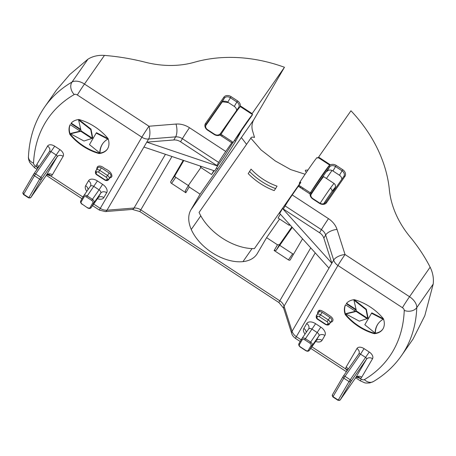 <?xml version="1.0" encoding="UTF-8"?>
<svg xmlns="http://www.w3.org/2000/svg" width="456" height="456" viewBox="0 0 456 456"><rect width="100%" height="100%" fill="white"/><g stroke="black" fill="none" stroke-linecap="round" stroke-linejoin="round"><path stroke-width="0.68" d="M99.75 152.92A40.402 24.595 34.9 0 1 107.816 139.114L96.187 133.095L89.467 144.598L99.75 152.92M78.597 119.996L81.088 130.849L92.431 138.271L90.71 129.51L78.597 119.996M80.826 131.305L70.532 133.802L83.984 141.012L91.781 138.476L80.826 131.305M375.094 333.074A40.402 24.595 34.9 0 1 383.16 319.268L371.532 313.249L364.811 324.752L375.094 333.074M353.942 300.151L356.432 311.003L367.775 318.425L366.048 309.664L353.942 300.151M356.17 311.459L345.876 313.956L359.328 321.166L367.126 318.63L356.17 311.459M346.571 303.286L355.737 309.282L355.03 310.411M345.585 304.819A23.609 14.375 -145.1 0 0 345.505 314.184A37.278 22.692 -145.1 0 0 374.724 333.302A23.609 14.37 -145.1 0 0 382.778 329.186M371.566 313.272L371.817 312.85L383.445 318.864A40.402 24.595 -145.1 0 0 382.949 319.16M378.092 323.76A40.402 24.595 -145.1 0 0 375.373 332.669L375.117 332.464M354.403 300.51L354.226 299.746L366.333 309.259L368.06 318.02L367.644 317.747M346.588 313.785L346.155 313.551L356.45 311.055L367.405 318.225L366.806 318.419M71.227 123.131L80.393 129.128L79.686 130.256M70.241 124.665A23.609 14.375 -145.1 0 0 70.161 134.03A37.278 22.692 -145.1 0 0 99.379 153.148A23.609 14.37 -145.1 0 0 107.439 149.032M96.222 133.118L96.472 132.69L108.1 138.709A40.402 24.595 -145.1 0 0 107.605 139.006M102.748 143.606A40.402 24.595 -145.1 0 0 100.029 152.515L99.778 152.31M79.059 120.355L78.882 119.592L90.989 129.105L92.716 137.866L92.3 137.592M71.244 133.631L70.811 133.397L81.105 130.9L92.061 138.071L91.462 138.265M188.351 185.552L175.777 177.327L171.547 183.392L185.831 192.74L189.177 187.011L200.087 194.148L190.91 209.857A39.763 24.208 34.9 0 0 211.915 252.55A39.763 24.208 34.9 0 0 257.406 253.365L266.589 237.661L277.499 244.798L279.5 244.638L291.851 226.934M279.5 244.638L276.154 250.361L279.676 245.311L292.666 253.81A1.556 0.946 -145.1 0 0 293.573 254.157M279.756 245.356L292.279 227.407M326.428 178.461L332.002 170.47M341.772 179.339A4.663 3.694 30.3 0 0 339.463 175.229L332.971 170.983A4.663 3.694 30.3 0 0 326.958 171.462L329.54 167.044A4.663 3.694 -149.7 0 1 335.553 166.565L332.971 170.983M318.624 157.132L330.053 164.61L310.718 192.324L309.715 193.76L298.287 186.282L298.925 185.324L310.359 192.802A30.028 1.163 -56.8 0 1 329.694 165.083L318.265 157.605L350.96 110.779A139.792 110.774 -149.7 0 1 389.367 189.77A93.195 73.849 -149.7 0 0 410.155 236.989A155.325 123.08 -149.7 0 1 430.139 267.182C432.858 272.734 433.878 278.365 433.2 284.082L424.798 315.729L413.09 338.99M328.987 268.128L279.676 213.431L282.543 208.517L331.854 263.22L292.074 331.278A9.314 7.381 30.3 0 0 296.343 336.659A9.319 0.359 -56.8 0 0 295.471 338.392L300.208 341.493M289.474 224.301L288.973 225.167L290.17 225.07M280.326 214.155L278.063 218.025L288.973 225.167M300.373 187.65A23.609 0.918 123.2 0 0 300.971 186.664M266.589 237.661L279.585 219.022M277.499 244.798L274.147 250.521L276.154 250.361M274.147 250.521L288.437 259.869L292.666 253.81M345.226 314.589A23.609 14.375 34.9 0 1 345.528 304.785L354.779 310.838L355.452 309.687L346.258 303.667A23.609 14.375 34.9 0 1 354.226 299.666A37.278 22.692 34.9 0 1 383.445 318.784A23.609 14.375 34.9 0 1 374.444 333.707A37.278 22.692 34.9 0 1 345.226 314.589L346.588 315.466M373.156 332.851L374.462 333.707M306.335 172.425L305.383 171.165L305.338 170.265L308.005 169.963M322.415 159.611L322.113 160.124M239.24 133.716L239.594 134.429M241.366 137.524L246.559 144.347M228.53 102.646A139.792 110.774 30.3 0 0 222.602 101.819M190.91 209.857L253.861 119.626L284.458 67.271A139.792 110.774 30.3 0 0 194.455 62.238A93.195 73.849 30.3 0 1 145.304 62.233A217.455 172.317 30.3 0 0 104.441 55.41C98.16 54.988 92.671 56.248 87.968 59.177L69.825 74.471L56.39 90.168L44.751 106.852A217.455 132.377 34.9 0 1 72.014 82.051L87.968 59.177M253.861 119.626C252.037 122.767 251.524 126.249 252.328 130.068L254.516 137.421C252.162 136.874 250.942 137.136 250.851 138.202L261.043 149.91L275.236 160.928L290.7 169.598L305.11 174.249M330.053 164.61L329.694 165.083M310.359 192.802L309.715 193.76M302.55 238.801L290.215 259.903A1.556 0.946 34.9 0 1 290.187 259.943A1.556 0.946 34.9 0 1 288.437 259.869M171.547 183.392A1.556 0.946 34.9 0 1 170.726 181.722L183.238 160.312M292.239 194.951L328.491 218.669A18.753 14.86 -149.7 0 1 337.035 229.436L345.044 254.522A9.319 0.359 123.2 0 0 337.942 265.495A9.314 7.381 -149.7 0 1 333.672 260.114L331.854 263.22L323.845 238.135A9.319 7.387 30.3 0 0 319.576 232.754L283.324 209.03L285.137 205.924A9.319 0.359 -56.8 0 1 292.239 194.951L298.287 186.282M300.139 181.995L299.256 183.187L300.031 181.921L300.806 182.428A30.028 1.163 123.2 0 0 298.925 185.324M300.031 181.921A30.028 1.163 -56.8 0 1 317.028 157.554L317.803 158.067A30.028 1.163 -56.8 0 1 318.265 157.605M299.609 185.769L298.971 186.732M242.962 261.63L252.054 248.6M200.782 215.83L191.263 229.471M242.945 108.323L243.282 107.833M99.117 153.547L97.818 152.697M71.244 135.312L69.876 134.417M200.879 167.529L188.584 185.153L185.239 190.876L185.831 192.74M221.667 136.15A23.609 0.918 123.2 0 0 222.266 135.164M236.573 110.506A4.663 3.694 30.3 0 0 234.264 106.396L227.772 102.15A4.663 3.694 30.3 0 0 221.758 102.629L205.525 125.902M240.358 106.63L240.694 106.14L252.128 113.618L284.458 67.271M46.934 174.694L50.713 175.948A6.247 3.802 -145.1 0 0 52.366 174.768L63.173 156.277A6.213 3.785 -145.1 0 0 59.89 149.608L54.697 146.211A6.213 3.785 -145.1 0 0 47.589 146.08L36.782 164.57A6.247 3.802 -145.1 0 0 36.52 166.662L35.346 165.887A3.107 1.892 34.9 0 1 33.533 163.145A208.135 126.705 34.9 0 1 74.26 94.512A9.319 7.114 59.8 0 1 72.014 82.051A12.426 7.564 34.9 0 1 84.474 84.035L148.964 126.232L175.987 124.06A18.753 14.86 -149.7 0 1 189.485 127.72L225.737 151.443L231.79 142.774L220.356 135.295L221.017 134.349M213.835 170.635L211.561 174.517L214.189 170.755M217.523 165.978L224.113 156.528L232.76 142.785M241.657 130.251L235.701 141.086L234.601 140.368M200.087 194.148L217.717 168.885A23.609 0.918 123.2 0 0 235.701 141.086M252.128 113.618L251.769 114.097L240.335 106.618L240.694 106.14M220.356 135.295L221 134.338L232.429 141.816L231.79 142.774M225.737 151.443A9.319 0.359 123.2 0 0 218.641 162.41L216.822 165.522L180.57 141.799A9.319 7.387 30.3 0 0 173.816 139.969L175.634 136.863A9.376 7.427 -149.7 0 1 182.383 138.692L218.641 162.41M250.851 138.202L199.067 212.422A45.047 27.423 -145.1 0 0 254.402 248.628L300.652 182.332M249.626 171.604A45.047 27.423 -145.1 0 0 275.601 188.596L274.187 190.619A45.047 27.423 34.9 0 1 248.212 173.622L251.062 169.142A40.698 24.772 -145.1 0 0 277.037 186.139L275.601 188.596M189.177 187.011L188.584 185.153M183.814 160.506L174.956 175.657A1.556 0.946 -145.1 0 0 175.777 177.327M291.726 333.513A9.319 4.269 -17.7 0 1 291.697 333.427A9.319 4.269 -17.7 0 1 292.074 331.278L284.065 306.187A9.376 7.427 30.3 0 0 279.796 300.806L140.784 209.857A9.376 7.427 30.3 0 0 134.035 208.027A9.319 3.756 -94.6 0 1 132.263 209.424L105.239 211.59A9.319 3.756 -94.6 0 0 107.012 210.193L143.925 147.049L214.736 170.937L217.603 166.03L216.822 165.522M283.324 209.03L282.543 208.517M430.139 267.182L409.534 296.719L345.044 254.522A9.319 4.269 162.3 0 0 333.672 260.114L325.664 235.022A9.376 7.427 -149.7 0 0 321.394 229.642L319.576 232.754M356.307 377.112L360.086 378.366A6.247 3.802 -145.1 0 0 361.739 377.186L372.546 358.701A6.213 3.785 -145.1 0 0 369.263 352.026L364.07 348.629A6.213 3.785 -145.1 0 0 356.962 348.504L346.155 366.989A6.247 3.802 -145.1 0 0 345.893 369.081L347.101 370.762M38.281 167.551A4.663 3.107 168.3 0 0 36.52 166.662L37.734 168.338M201.238 166.383L200.651 167.38L200.23 166.047M200.651 167.38L211.561 174.517M143.925 147.049L148.61 139.029A9.319 3.756 85.4 0 0 148.964 126.232A9.319 0.359 123.2 0 0 141.862 137.199A9.319 7.387 -149.7 0 0 148.61 139.029L175.634 136.863A9.319 3.756 85.4 0 0 175.987 124.06M221 134.338A30.028 1.163 -56.8 0 1 240.335 106.618M173.816 139.969L146.798 142.141L217.603 166.03M317.695 313.625L317.644 312.377L318.26 311.192C319.741 308.359 324.928 312.691 330.252 316.099C333.051 318.151 333.695 320.021 332.179 321.719L330.606 322.381M92.562 205.633L99.391 210.102A9.319 0.359 -56.8 0 1 100.263 208.363A9.319 7.387 30.3 0 0 107.012 210.193L134.035 208.027L165.437 154.305M108.1 138.63A23.609 14.375 34.9 0 1 99.1 153.552A37.278 22.692 34.9 0 1 69.882 134.434A23.609 14.375 34.9 0 1 70.184 124.63L79.435 130.684L80.108 129.527L70.914 123.513A23.609 14.375 34.9 0 1 78.882 119.512A37.278 22.692 34.9 0 1 108.1 138.63M96.894 169.165L96.763 168.395L97.464 166.731C99.243 165.38 101.677 165.99 104.76 168.56C109.48 170.698 111.88 173.286 111.965 176.324L111.196 177.452L109.81 177.914M232.087 142.346L232.862 142.853A30.028 1.163 -56.8 0 1 252.607 114.559L251.826 114.046M232.862 142.853L252.607 114.559M356.962 348.504A4.663 3.694 -149.7 0 1 358.866 353.885L343.254 376.28A1.556 0.946 -145.1 0 0 343.231 376.314A1.556 1.231 -149.7 0 0 343.186 376.382L343.254 376.28A1.556 0.946 -145.1 0 1 345.004 376.348L343.824 378.178A1.556 1.231 -149.7 0 1 343.186 376.382L332.378 394.867A1.556 1.231 -149.7 0 0 333.017 396.663L332.874 396.954L338.067 400.351L349.017 381.575L343.824 378.178L333.017 396.663L338.209 400.06A1.556 1.231 30.3 0 0 340.216 399.901L351.023 381.415A1.556 0.946 -145.1 0 0 350.202 379.745L345.004 376.348L360.519 354.112A1.556 0.946 -145.1 0 0 358.764 354.044A1.556 0.946 -145.1 0 0 358.741 354.084L343.282 376.24M332.378 394.867A1.556 1.231 -149.7 0 1 332.384 394.867A1.556 1.231 -149.7 0 1 332.424 394.805L343.151 376.451M23.501 194.535L23.011 192.449A1.556 1.231 -149.7 0 0 23.644 194.245L23.501 194.535L28.694 197.932L39.643 179.157L34.451 175.76L23.644 194.245L28.842 197.642A1.556 1.231 30.3 0 0 30.843 197.482L46.358 175.246L57.16 156.761A1.556 0.946 -145.1 0 0 56.339 155.091L51.146 151.694A1.556 0.946 -145.1 0 0 49.396 151.626A1.556 0.946 -145.1 0 0 49.368 151.666L33.909 173.821M63.173 156.277A4.663 3.694 30.3 0 0 57.16 156.761L41.65 178.997A1.556 1.231 30.3 0 1 39.643 179.157L40.829 177.327L35.636 173.93L34.451 175.76A1.556 1.231 -149.7 0 1 33.812 173.964L23.011 192.449A1.556 1.231 -149.7 0 1 23.051 192.381L33.778 174.032M369.263 352.026L349.017 381.575A1.556 1.231 30.3 0 0 351.023 381.415L366.533 359.18A1.556 0.946 -145.1 0 0 365.712 357.515L360.519 354.112L364.07 348.629M33.812 173.964A1.556 1.231 -149.7 0 1 33.818 173.964A1.556 1.231 -149.7 0 1 33.858 173.896A1.556 0.946 -145.1 0 1 33.881 173.861L49.493 151.466A4.663 3.694 -149.7 0 1 49.413 151.597M110.227 177.31A3.107 1.892 -145.1 0 0 110.278 177.241A3.107 1.892 -145.1 0 0 110.329 177.162L110.808 176.341A3.107 1.892 -145.1 0 0 109.166 173.006L101.374 167.911A3.107 1.892 -145.1 0 0 97.869 167.768A3.107 1.892 -145.1 0 0 97.823 167.848L96.233 170.116M331.022 321.776A3.107 1.892 -145.1 0 0 331.073 321.702A3.107 1.892 -145.1 0 0 331.124 321.622L331.603 320.807A3.107 1.892 -145.1 0 0 329.962 317.473L322.17 312.371A3.107 1.892 -145.1 0 0 318.664 312.229A3.107 1.892 -145.1 0 0 318.613 312.309L317.028 314.583M310.718 195.003A23.302 0.901 -56.8 0 1 320.004 181.363A23.302 0.901 -56.8 0 1 323.76 176.717L334.151 183.517A23.302 0.901 123.2 0 0 330.395 188.163A23.302 0.901 123.2 0 0 320.129 203.302M303.04 188.014A17.089 0.661 123.2 0 0 302.408 188.978M301.142 186.772A16.051 0.621 123.2 0 0 300.504 187.735M336.266 165.465L342.758 169.717A5.592 4.429 -149.7 0 1 344.896 176.415L326.564 202.686A5.592 4.429 -149.7 0 1 319.348 203.268L312.856 199.021A5.592 4.429 -149.7 0 1 310.718 192.324A0.935 0.57 34.9 0 1 311.209 193.321L329.54 167.044A0.935 0.57 34.9 0 0 329.05 166.047A5.592 4.429 -149.7 0 1 336.266 165.465L335.553 166.565L342.046 170.812A4.663 3.694 -149.7 0 1 343.955 176.198L343.955 176.198A4.663 3.694 -149.7 0 1 343.858 176.352A0.935 0.57 -145.1 0 0 343.83 176.392L325.527 202.624M312.856 199.021L313.078 198.73C311.072 197.511 310.405 195.778 311.083 193.515A4.663 3.694 -149.7 0 1 311.083 193.515A4.663 3.694 -149.7 0 1 311.209 193.321L310.986 193.709M342.758 169.717L339.463 175.229M283.672 308.273L278.924 302.545L139.912 211.59A9.319 0.359 -56.8 0 1 140.784 209.857L171.969 156.511M278.924 302.545A9.319 0.359 -56.8 0 1 279.796 300.806L310.735 247.882M295.471 338.392C293.356 336.819 292.096 335.166 291.697 333.433L283.689 308.341A9.319 4.269 -17.7 0 1 284.065 306.187L315.233 252.875M239.525 107.485A0.935 0.57 -145.1 0 0 238.642 107.536A0.935 0.57 -145.1 0 0 238.625 107.559L220.328 133.79M74.26 94.512A3.107 1.892 34.9 0 1 77.372 95.008A9.319 0.359 123.2 0 1 84.474 84.035L104.441 55.41M221.086 134.206A5.592 4.429 -149.7 0 1 214.149 134.434L207.651 130.188A5.592 4.429 -149.7 0 1 205.513 123.49L223.85 97.213A5.592 4.429 -149.7 0 1 231.061 96.632L237.553 100.884A5.592 4.429 -149.7 0 1 240.078 106.864M301.182 339.823L296.343 336.659L337.942 265.495L402.431 307.692A9.319 0.359 123.2 0 1 409.534 296.719A12.426 7.564 34.9 0 1 416.778 307.623L433.2 284.082M402.431 307.692A3.112 1.892 34.9 0 1 404.244 310.416A9.319 6.886 -177.8 0 0 416.778 307.623A217.455 132.377 34.9 0 1 401.44 355.697A217.455 132.377 34.9 0 1 401.286 355.919M319.348 203.268L319.57 202.977L313.078 198.73M326.564 202.686A0.935 0.57 -145.1 0 0 325.51 202.646A0.935 0.57 -145.1 0 0 325.498 202.669M344.896 176.415A0.935 0.57 -145.1 0 0 343.847 176.369L325.51 202.646C323.749 204.214 321.771 204.328 319.57 202.977M217.717 168.885L216.429 168.042M174.956 175.657L170.726 181.722M285.137 205.924L321.394 229.642A9.319 0.359 123.2 0 1 328.491 218.669M337.035 229.436A9.319 4.269 162.3 0 0 325.664 235.022L323.845 238.135M318.887 311.995L319.844 310.354M347.654 369.97A4.657 3.107 168.3 0 0 345.893 369.081L311.864 346.811M373.538 381.478A9.319 7.131 -120.9 0 1 373.441 381.541L369.844 382.909C366.863 383.148 365.085 383.08 364.498 382.704L360.394 380.868A9.319 0.359 -56.8 0 1 361.266 379.135L360.086 378.366A4.663 3.289 75.1 0 0 356.774 376.895L357.054 376.838M37.056 169.313L34.474 167.626A9.319 0.359 -56.8 0 1 35.346 165.887M77.372 95.008L141.862 137.199L100.263 208.363L93.668 204.049M82.986 197.06L50.713 175.948A4.663 3.289 75.1 0 0 47.401 174.477L47.681 174.42M221.325 133.836A0.935 0.57 -145.1 0 0 220.311 133.813A0.935 0.57 -145.1 0 0 220.294 133.836M207.651 130.188L207.879 129.897C205.867 128.683 205.206 126.945 205.884 124.687A4.663 3.694 -149.7 0 1 205.884 124.682A4.663 3.694 -149.7 0 1 206.009 124.488L224.341 98.211A4.663 3.694 -149.7 0 1 230.354 97.732L236.846 101.979A4.663 3.694 -149.7 0 1 238.756 107.365A4.663 3.694 -149.7 0 1 238.75 107.365A4.663 3.694 -149.7 0 1 238.653 107.519M237.553 100.884L234.264 106.396M231.061 96.632L227.772 102.15M223.85 97.213A0.935 0.57 34.9 0 1 224.341 98.211L221.758 102.629M205.513 123.49A0.935 0.57 34.9 0 1 206.009 124.488L205.781 124.876M189.485 127.72A9.319 0.359 123.2 0 0 182.383 138.692L180.57 141.799M214.149 134.434L214.371 134.144L207.879 129.897M404.244 310.416A208.135 126.705 34.9 0 1 364.395 379.626A3.112 1.892 34.9 0 1 361.266 379.135M373.441 381.541A9.319 7.131 -120.9 0 1 373.413 381.552A9.319 7.131 -120.9 0 1 364.395 379.626M305.024 334.111A7.769 4.725 34.9 0 1 303.856 328.457L306.728 323.549A7.769 4.725 34.9 0 1 315.609 323.709L320.807 327.106A7.769 4.725 34.9 0 1 324.911 335.445L322.039 340.353A7.769 4.725 34.9 0 1 315.615 341.436M97.419 198.673A7.769 4.725 -145.1 0 0 103.843 197.59L106.71 192.683A7.769 4.725 -145.1 0 0 102.611 184.344L97.413 180.946A7.769 4.725 -145.1 0 0 88.527 180.787L85.66 185.695A7.769 4.725 -145.1 0 0 86.828 191.349M28.466 156.482A9.319 6.908 2.8 0 0 28.454 156.596A9.319 6.908 2.8 0 0 28.454 156.625A9.319 6.908 2.8 0 0 33.533 163.145M361.739 377.186A4.663 3.694 30.3 0 0 355.726 377.665L366.533 359.18A4.663 3.694 30.3 0 1 372.546 358.701M355.674 377.745A1.556 0.946 -145.1 0 0 355.703 377.705L355.703 377.705A1.556 0.946 -145.1 0 0 355.726 377.665L340.216 399.901A1.556 0.946 -145.1 0 1 340.193 399.94A1.556 0.946 -145.1 0 1 340.068 400.072M346.155 366.989A4.663 3.694 -149.7 0 1 348.139 369.274M301.986 338.477L308.507 329.129A3.107 1.892 34.9 0 1 308.558 329.055A3.107 1.892 34.9 0 1 312.064 329.192L317.256 332.595A3.107 1.892 34.9 0 1 318.898 335.929L316.031 340.837A4.663 3.694 -149.7 0 1 322.039 340.353M309.339 350.436A3.107 1.892 -145.1 0 0 309.35 350.413A3.107 1.892 -145.1 0 0 309.402 350.339L316.031 340.837A3.107 1.892 34.9 0 1 315.979 340.911A3.107 1.892 34.9 0 1 315.922 340.991M306.17 332.475A4.663 3.694 30.3 0 0 303.856 328.457M308.581 329.021A4.663 3.694 30.3 0 0 308.632 328.936L308.632 328.936A4.663 3.694 30.3 0 0 306.728 323.549M308.199 350.436L311.066 345.528A2.177 1.322 -145.1 0 0 309.92 343.191L304.722 339.794A2.177 1.322 -145.1 0 0 302.237 339.748L299.37 344.656A2.177 1.322 -145.1 0 0 300.515 346.987L305.714 350.39A2.177 1.322 -145.1 0 0 308.199 350.436A0.935 0.741 30.3 0 0 309.402 350.339L312.269 345.431A3.107 1.892 -145.1 0 0 310.627 342.091L305.435 338.694L315.609 323.709M309.92 343.191L320.807 327.106M311.066 345.528A0.935 0.741 30.3 0 0 312.269 345.431L318.898 335.929A4.663 3.694 -149.7 0 1 324.911 335.445M52.366 174.768A4.663 3.694 30.3 0 0 46.358 175.246A1.556 0.946 -145.1 0 1 46.33 175.286L47.401 174.477M46.301 175.321A1.556 0.946 -145.1 0 0 46.33 175.286L30.82 197.522A1.556 0.946 -145.1 0 0 30.843 197.482L41.65 178.997A1.556 0.946 -145.1 0 0 40.829 177.327L59.89 149.608M36.782 164.57A4.663 3.694 -149.7 0 1 38.766 166.856M47.589 146.08A4.663 3.694 -149.7 0 1 49.493 151.466M54.697 146.211L35.636 173.93A1.556 0.946 -145.1 0 0 33.881 173.856L33.818 173.964M102.611 184.344L99.06 189.827L93.862 186.43A3.107 1.892 -145.1 0 0 90.362 186.287A3.107 1.892 -145.1 0 0 90.311 186.367L83.79 195.715M97.413 180.946L87.239 195.932A3.107 1.892 -145.1 0 0 83.733 195.789A3.107 1.892 -145.1 0 0 83.682 195.869A0.935 0.741 -149.7 0 0 83.659 195.903A0.935 0.741 -149.7 0 1 83.659 195.903L80.786 200.817A0.935 0.741 -149.7 0 1 80.815 200.777L83.636 195.949M106.71 192.683A4.663 3.694 30.3 0 0 100.702 193.167A3.107 1.892 -145.1 0 0 99.06 189.827L92.431 199.329L87.239 195.932L86.526 197.026A2.177 1.322 -145.1 0 0 84.041 196.981A0.935 0.741 -149.7 0 1 83.659 195.909L90.436 186.173A4.663 3.694 -149.7 0 1 90.436 186.173A4.663 3.694 -149.7 0 1 90.385 186.259M103.843 197.59A4.663 3.694 30.3 0 0 97.835 198.075L100.702 193.167L94.073 202.663A3.107 1.892 -145.1 0 0 92.431 199.329L91.724 200.429L86.526 197.026M97.726 198.223A3.107 1.892 -145.1 0 0 97.784 198.149A3.107 1.892 -145.1 0 0 97.835 198.075L91.206 207.571L94.073 202.663A0.935 0.741 30.3 0 1 92.87 202.76A2.177 1.322 -145.1 0 0 91.724 200.429M85.66 185.695A4.663 3.694 -149.7 0 1 87.974 189.713M88.527 180.787A4.663 3.694 -149.7 0 1 90.436 186.168M30.694 197.653A1.556 0.946 -145.1 0 0 30.82 197.522L28.694 197.932M301.832 338.711L299.011 343.539A0.935 0.741 -149.7 0 0 298.988 343.579L298.988 343.579C298.401 344.742 298.88 345.939 300.43 347.164L305.623 350.561C307.19 351.508 308.433 351.456 309.35 350.413L316.43 340.375M304.722 339.794L305.435 338.694A3.107 1.892 -145.1 0 0 301.929 338.551A3.107 1.892 -145.1 0 0 301.878 338.631A0.935 0.741 -149.7 0 0 301.855 338.671L298.988 343.579A0.935 0.741 -149.7 0 0 299.37 344.656M91.143 207.668A3.107 1.892 -145.1 0 0 91.154 207.651A3.107 1.892 -145.1 0 0 91.206 207.571A0.935 0.741 30.3 0 1 90.003 207.668L92.87 202.76M302.237 339.748A0.935 0.741 -149.7 0 1 301.855 338.671L308.632 328.936M84.041 196.981L81.168 201.888A2.177 1.322 -145.1 0 0 82.319 204.225L87.427 207.799C88.994 208.745 90.237 208.694 91.154 207.651L98.228 197.613M87.512 207.622A2.177 1.322 -145.1 0 0 90.003 207.668M82.319 204.225L87.427 207.799M81.168 201.888A0.935 0.741 -149.7 0 1 80.786 200.817C80.205 201.98 80.683 203.176 82.234 204.396M96.244 172.949A1.55 0.946 -145.1 0 0 97.065 174.619L104.857 179.715A1.556 0.946 -145.1 0 0 106.636 179.749L107.114 178.929A1.55 0.946 -145.1 0 0 106.294 177.264L98.502 172.163A1.556 0.946 -145.1 0 0 96.723 172.129L96.244 172.949A1.556 1.231 -149.7 0 1 95.606 171.154A1.556 1.231 -149.7 0 1 95.652 171.091L96.051 170.407M97.065 174.619L96.917 174.904C95.583 174.124 95.144 172.87 95.612 171.142L96.085 170.345A1.556 1.231 -149.7 0 1 96.13 170.27A3.107 1.892 -145.1 0 1 96.176 170.191A3.107 1.892 -145.1 0 0 96.176 170.191L97.869 167.768M104.857 179.715L104.715 180.006C106.339 180.924 107.633 180.81 108.591 179.664A3.107 1.892 -145.1 0 0 108.636 179.584L109.115 178.769A3.107 1.892 -145.1 0 0 107.474 175.435L99.682 170.333A3.107 1.892 -145.1 0 0 96.182 170.191M106.636 179.749A1.556 1.231 30.3 0 0 108.636 179.584L110.329 177.162M107.114 178.929A1.556 1.231 30.3 0 0 109.115 178.769L110.808 176.341M106.294 177.264L109.166 173.006M98.502 172.163L101.374 167.911M96.723 172.129A1.556 1.231 -149.7 0 1 96.073 170.356L96.182 170.185M317.04 317.41A1.55 0.946 -145.1 0 0 317.86 319.08L325.652 324.182A1.556 0.946 -145.1 0 0 327.431 324.21L327.91 323.395A1.55 0.946 -145.1 0 0 327.089 321.725L319.291 316.629A1.556 0.946 -145.1 0 0 317.518 316.595L317.04 317.41A1.556 1.231 -149.7 0 1 316.401 315.62A1.556 1.231 -149.7 0 1 316.447 315.552L316.846 314.868M317.86 319.08L317.712 319.371C316.373 318.607 315.94 317.353 316.407 315.615L316.88 314.805A1.556 1.231 -149.7 0 1 316.926 314.737A3.107 1.892 -145.1 0 1 316.971 314.657L318.664 312.229M325.652 324.182L325.504 324.467C327.419 325.35 328.713 325.236 329.386 324.125A3.107 1.892 -145.1 0 0 329.386 324.119A3.107 1.892 -145.1 0 0 329.431 324.051L329.91 323.23A3.107 1.892 -145.1 0 0 328.269 319.895L320.477 314.8A3.107 1.892 -145.1 0 0 316.977 314.651A3.107 1.892 -145.1 0 0 316.971 314.657M327.431 324.21A1.556 1.231 30.3 0 0 329.431 324.051L331.124 321.622M327.91 323.395A1.556 1.231 30.3 0 0 329.91 323.23L331.603 320.807M327.089 321.725L329.962 317.473M319.291 316.629L322.17 312.371M317.518 316.595A1.556 1.231 -149.7 0 1 316.869 314.817L316.977 314.651M332.743 192.284A20.195 0.781 123.2 0 0 331.791 191.839A3.107 2.314 -144.3 0 0 330.395 188.163M331.791 191.839A20.195 0.781 123.2 0 0 323.629 203.838M413.096 338.99L401.44 355.697C394.144 366.111 384.796 374.729 373.413 381.552M317.062 157.525L317.838 158.032M360.394 380.868L355.657 377.773M346.423 371.731L310.758 348.395M139.912 211.59L132.32 209.418M82.006 198.725L46.284 175.355M238.75 107.365L220.311 133.813C218.549 135.386 216.571 135.495 214.371 134.144M99.391 210.102L105.239 211.59M34.474 167.626L29.822 162.587C28.682 160.067 28.226 158.067 28.454 156.596M338.067 400.351L340.193 399.94L355.703 377.705L356.774 376.895M28.454 156.63C29.395 137.826 34.827 121.233 44.751 106.852M332.874 396.954L332.384 394.867M96.917 174.904L104.715 180.006M108.591 179.664L110.278 177.241M317.712 319.371L325.504 324.467M329.386 324.13L331.073 321.702M332.783 192.227L335.565 186.481L335.109 184.498L334.151 183.517"/></g></svg>
